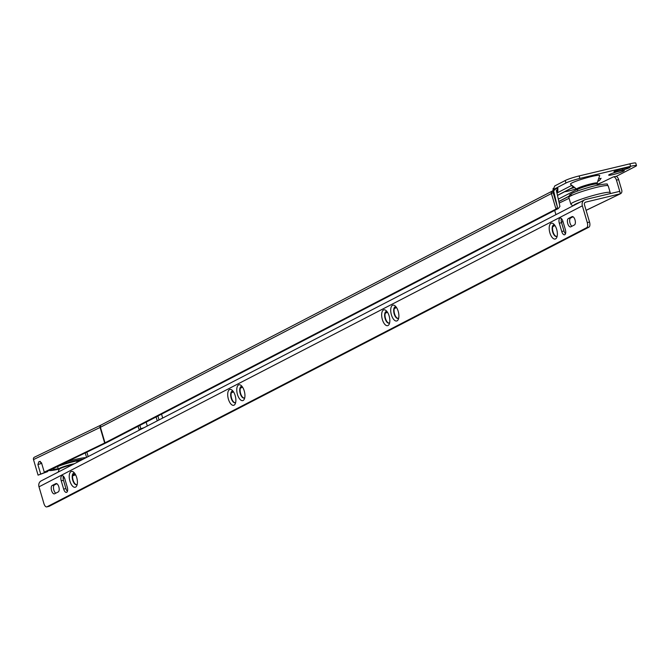 <?xml version="1.0" encoding="UTF-8"?>
<svg xmlns="http://www.w3.org/2000/svg" width="670" height="670" viewBox="0 0 670 670"><rect width="100%" height="100%" fill="white"/><g stroke="black" fill="none" stroke-linecap="round" stroke-linejoin="round"><path stroke-width="1" d="M574.584 187.466A9.229 0.93 163.6 0 0 570.681 188.613M564.718 191.704A9.229 0.93 163.6 0 0 568.889 190.942A9.229 0.93 163.6 0 0 576.275 188.806M573.445 187.181A8.141 0.821 163.6 0 0 574.165 187.139M577.264 189.242A10.687 1.072 -16.4 0 1 576.686 189.133A10.687 1.072 -16.4 0 1 580.999 186.846A10.687 1.072 -16.4 0 1 591.325 183.756A10.687 1.072 -16.4 0 1 597.129 183.119A10.687 1.072 -16.4 0 1 596.702 183.521M597.129 183.119L599.675 175.649A15.242 1.533 163.6 0 0 591.384 176.553A15.242 1.533 163.6 0 0 576.652 180.975A15.242 1.533 163.6 0 0 570.497 184.233L576.686 189.133M619.884 171.076A8.141 0.821 163.6 0 0 608.703 175.037A8.141 0.821 163.6 0 0 613.117 174.585A8.141 0.821 163.6 0 0 621.082 172.19A8.141 0.821 163.6 0 0 624.247 170.465A8.141 0.821 163.6 0 0 619.884 171.076M38.073 475.139L47.679 471.596L46.917 471.42L106.832 442.493A13.459 1.357 -16.4 0 0 107.049 442.393A13.459 1.357 -16.4 0 0 107.25 442.284L558.244 208.554A19.974 2.01 -16.4 0 0 558.386 208.479L556.134 209.015A17.37 1.742 -16.4 0 1 555.991 209.09L104.997 442.82A10.854 1.089 -16.4 0 1 104.838 442.904A10.854 1.089 -16.4 0 1 104.662 442.996L44.262 472.149L45.183 472.325L38.073 475.139L33.5 459.595A2.169 1.843 -115.8 0 1 34.698 457.107M40.652 473.891L37.905 464.561L38.818 461.756L40.15 461.379M38.818 461.756L39.555 461.521L41.515 462.819L44.262 472.149M565.237 180.515L554.718 185.967L553.345 189.551L565.974 183.002L565.237 180.515A10.854 1.089 -16.4 0 1 579.14 175.934L579.877 178.421A10.854 1.089 163.6 0 0 565.974 183.002M616.191 176.403L635.478 166.411A10.854 1.089 163.6 0 0 636.5 165.59A10.854 1.089 163.6 0 0 630.596 166.319L629.867 163.832L579.14 175.934M629.867 163.832A10.854 1.089 -16.4 0 1 635.771 163.103L636.5 165.59M616.936 171.344L622.572 169.996A5.427 0.544 163.6 0 0 630.034 167.291A5.427 0.544 163.6 0 0 627.078 167.659L621.442 169.008A5.427 0.544 163.6 0 0 613.98 171.704A5.427 0.544 163.6 0 0 616.936 171.344L616.66 170.415M630.596 166.319L579.877 178.421M553.688 190.715L555.84 188.823L553.345 189.551L557.482 207.323L556.134 209.015M555.84 188.823L557.917 188.329L557.767 191.377A22.152 2.228 -16.4 0 1 556.753 192.365M556.929 193.044L571.51 185.489A3.04 2.688 62.6 0 0 573.528 186.629M558.403 199.107L577.239 189.35M600.814 178.496L598.628 178.706M555.991 209.09L551.41 193.546A17.37 1.742 -16.4 0 0 553.06 192.29A2.169 2.161 2.9 0 1 552.968 191.578L553.135 188.387L553.06 192.29L557.482 207.323M558.386 208.479L559.927 206.419L556.36 190.339M556.435 191.134L557.917 188.329M40.359 461.437L39.555 461.521L41.716 463.322M72.829 464.519A9.221 0.93 163.6 0 0 71.874 464.745A9.221 0.93 163.6 0 0 59.178 469.26L58.114 472.132M398.198 311.316A8.141 3.735 -103.4 0 0 395.057 305.847A8.141 3.735 -103.4 0 0 391.247 306.877A8.141 3.735 -103.4 0 0 391.406 314.833A8.141 3.735 -103.4 0 0 398.29 319.414A8.141 3.735 -103.4 0 0 398.198 311.316M396.029 306.852A5.971 2.739 -103.4 0 0 395.292 306.818A5.971 2.739 -103.4 0 0 394.186 313.92A5.971 2.739 -103.4 0 0 398.064 318.434A5.971 2.739 -103.4 0 0 398.7 318.074M398.248 318.376A5.971 2.739 76.6 0 1 394.563 313.828A5.971 2.739 76.6 0 1 395.484 306.793M389.144 316.005A8.141 3.735 -103.4 0 0 386.004 310.528A8.141 3.735 -103.4 0 0 382.193 311.567A8.141 3.735 -103.4 0 0 382.352 319.515A8.141 3.735 -103.4 0 0 389.236 324.096A8.141 3.735 -103.4 0 0 389.144 316.005M386.967 311.533A5.971 2.739 -103.4 0 0 386.238 311.5A5.971 2.739 -103.4 0 0 385.133 318.602A5.971 2.739 -103.4 0 0 389.01 323.124A5.971 2.739 -103.4 0 0 389.647 322.764M389.195 323.057A5.971 2.739 76.6 0 1 385.51 318.51A5.971 2.739 76.6 0 1 386.431 311.475M244.249 390.937A8.141 3.735 -103.4 0 0 241.108 385.468A8.141 3.735 -103.4 0 0 237.297 386.498A8.141 3.735 -103.4 0 0 237.456 394.454A8.141 3.735 -103.4 0 0 244.341 399.035A8.141 3.735 -103.4 0 0 244.249 390.937M242.079 386.473A5.971 2.739 -103.4 0 0 241.342 386.439A5.971 2.739 -103.4 0 0 240.237 393.541A5.971 2.739 -103.4 0 0 244.115 398.055A5.971 2.739 -103.4 0 0 244.751 397.695M244.299 397.997A5.971 2.739 76.6 0 1 240.614 393.449A5.971 2.739 76.6 0 1 241.535 386.414M235.187 395.627A8.141 3.735 -103.4 0 0 232.054 390.149A8.141 3.735 -103.4 0 0 228.244 391.188A8.141 3.735 -103.4 0 0 228.395 399.136A8.141 3.735 -103.4 0 0 235.287 403.717A8.141 3.735 -103.4 0 0 235.187 395.627M233.018 391.154A5.971 2.739 -103.4 0 0 232.289 391.121A5.971 2.739 -103.4 0 0 231.184 398.223A5.971 2.739 -103.4 0 0 235.053 402.745A5.971 2.739 -103.4 0 0 235.698 402.385M235.237 402.678A5.971 2.739 76.6 0 1 231.56 398.131A5.971 2.739 76.6 0 1 232.473 391.096M564.777 234.718A4.347 1.993 -103.4 0 0 565.363 229.634L562.926 221.351A4.347 1.993 -103.4 0 0 560.112 218.06A4.347 1.993 -103.4 0 0 559.308 223.219L561.745 231.51A4.347 1.993 -103.4 0 0 564.559 234.802A4.347 1.993 -103.4 0 0 564.777 234.718M66.698 492.316A4.347 1.993 -103.4 0 0 67.293 487.232L64.848 478.95A4.347 1.993 -103.4 0 0 62.034 475.658A4.347 1.993 -103.4 0 0 61.23 480.817L63.667 489.108A4.347 1.993 -103.4 0 0 66.489 492.4A4.347 1.993 -103.4 0 0 66.698 492.316M76.715 477.584A8.141 3.735 -103.4 0 0 73.574 472.116A8.141 3.735 -103.4 0 0 69.764 473.146A8.141 3.735 -103.4 0 0 69.923 481.102A8.141 3.735 -103.4 0 0 76.807 485.683A8.141 3.735 -103.4 0 0 76.715 477.584M74.538 473.12A5.971 2.739 -103.4 0 0 73.809 473.087A5.971 2.739 -103.4 0 0 72.703 480.181A5.971 2.739 -103.4 0 0 76.581 484.703A5.971 2.739 -103.4 0 0 77.218 484.343M76.765 484.644A5.971 2.739 76.6 0 1 73.08 480.097A5.971 2.739 76.6 0 1 74.002 473.054M556.678 229.358A8.141 3.735 -103.4 0 0 553.537 223.881A8.141 3.735 -103.4 0 0 549.727 224.919A8.141 3.735 -103.4 0 0 549.886 232.867A8.141 3.735 -103.4 0 0 556.77 237.448A8.141 3.735 -103.4 0 0 556.678 229.358M554.5 224.885A5.971 2.739 -103.4 0 0 553.772 224.86A5.971 2.739 -103.4 0 0 552.666 231.954A5.971 2.739 -103.4 0 0 556.544 236.477A5.971 2.739 -103.4 0 0 557.18 236.116M556.728 236.418A5.971 2.739 76.6 0 1 553.043 231.862A5.971 2.739 76.6 0 1 553.964 224.827M55.794 483.631L52.176 485.499A4.347 1.993 -103.4 0 0 51.515 490.348A4.347 1.993 -103.4 0 0 54.404 493.874A4.347 1.993 -103.4 0 0 54.613 493.79L58.231 491.922A4.347 1.993 -103.4 0 0 58.893 487.073A4.347 1.993 -103.4 0 0 56.012 483.547A4.347 1.993 -103.4 0 0 55.794 483.631L56.23 483.522M570.798 226.828L574.424 224.953A4.347 1.993 -103.4 0 0 575.078 220.112A4.347 1.993 -103.4 0 0 572.197 216.586A4.347 1.993 -103.4 0 0 571.979 216.661L568.361 218.537A4.347 1.993 -103.4 0 0 567.699 223.386A4.347 1.993 -103.4 0 0 570.589 226.904A4.347 1.993 -103.4 0 0 570.798 226.828M586.082 210.305L620.386 193.789L619.675 191.36L585.521 199.509A5.427 4.79 62.7 0 0 584.55 199.869A5.427 4.79 62.7 0 0 582.356 205.807L38.994 486.822L43.935 503.614A4.347 1.993 -103.4 0 0 46.758 506.897A4.347 1.993 -103.4 0 0 46.967 506.822L586.702 227.674A4.347 1.993 -103.4 0 0 587.288 222.599L589.541 222.063L584.424 204.652A2.169 1.918 -117.3 0 1 585.689 202.131L620.47 193.747A3.258 2.772 64.2 0 0 621.752 190.205L618.636 179.635L616.459 180.13L620.47 193.747M582.356 205.807L587.288 222.599M63.122 478.187L64.462 477.869M72.611 475.784A8.685 0.871 163.6 0 0 75.609 474.812M147.299 426.011L146.161 422.125M86.857 452.141L88.164 456.588M555.941 214.668L554.685 210.397M162.693 418.047L161.545 414.144M38.994 486.822A5.427 4.79 -117.3 0 1 41.197 480.884L584.55 199.869M55.811 493.179A4.347 1.993 76.6 0 1 53.583 488.949A4.347 1.993 76.6 0 1 54.429 484.963L56.849 483.706M565.497 233.746A4.347 1.993 76.6 0 1 563.998 230.974L561.552 222.683A4.347 1.993 76.6 0 1 561.418 218.579M571.996 226.209A4.347 1.993 76.6 0 1 569.768 221.988A4.347 1.993 76.6 0 1 570.614 218.001L573.043 216.745M67.427 491.344A4.347 1.993 76.6 0 1 65.92 488.572L63.483 480.281A4.347 1.993 76.6 0 1 63.349 476.177M589.541 222.063A4.347 1.993 76.6 0 1 588.955 227.138L586.702 227.674M46.967 506.822L49.22 506.286L588.955 227.138M49.22 506.286A4.347 1.993 76.6 0 1 49.011 506.361L46.758 506.897M613.695 176.863L615.361 176.486A4.347 2.245 77.1 0 1 615.613 176.394A4.347 2.245 77.1 0 1 618.636 179.635M616.459 180.13A4.347 2.245 -102.9 0 0 613.435 176.897A4.347 2.245 -102.9 0 0 613.184 176.981L597.238 184.694M559.291 203.035L569.098 198.295M157.375 420.793L159.016 419.872L157.894 416.045M141.01 429.261L140.842 428.75L144.033 427.695M139.368 430.115L139.025 429.562L140.842 428.75L139.854 425.391M80.827 460.391A14.874 1.491 163.6 0 0 73.666 461.622A14.874 1.491 163.6 0 0 53.19 469.025A14.874 1.491 163.6 0 0 58.19 468.707M62.88 467.442A6.516 0.653 -16.4 0 1 70.635 464.972A6.516 0.653 -16.4 0 1 72.737 464.544M74.362 463.732A9.991 1.005 163.6 0 0 72.084 464.226A9.991 1.005 163.6 0 0 58.34 469.201A9.991 1.005 163.6 0 0 59.144 469.352M104.662 442.996L100.09 427.452L33.5 459.595M552.683 191.025A2.169 1.918 62.6 0 0 551.41 193.546L100.425 427.276L104.997 442.82M597.104 184.242L601.861 182.458M597.732 181.336L598.93 180.716L597.749 181.294M568.797 196.293L558.931 201.41M558.939 201.444L568.788 196.335M573.822 186.863L557.499 195.33M557.507 195.364L573.847 186.888M598.93 180.716A3.04 2.688 62.6 0 0 599.474 180.515L597.699 181.436M598.796 180.749A3.04 2.688 -117.4 0 1 597.916 180.799M101.689 424.755A2.169 1.918 62.6 0 0 100.425 427.276A10.854 1.089 -16.4 0 1 100.09 427.452A2.169 1.843 64.2 0 1 100.952 425.082L34.371 457.225M101.137 425.006A2.169 1.843 64.2 0 0 100.952 425.082L553.395 190.506M556.686 192.089A2.169 2.161 -177.1 0 1 557.767 191.377M622.221 168.815L622.572 169.996M44.455 472.651L44.312 472.157M41.666 463.339L37.905 464.561M577.264 189.895C574.676 189.216 579.173 187.232 590.739 183.94C596.015 182.793 598.117 182.835 597.054 184.074A10.318 1.038 163.6 0 0 591.443 184.761A10.318 1.038 163.6 0 0 577.264 189.895L577.59 191.009M599.039 193.965A20.519 2.06 -16.4 0 1 610.202 192.592L608.218 185.858A20.519 2.06 163.6 0 0 597.054 187.232A20.519 2.06 163.6 0 0 568.847 197.441L570.832 204.174A20.519 2.06 -16.4 0 1 599.039 193.965M572.716 194.97A18.35 1.843 -16.4 0 1 574.977 192.039A18.35 1.843 -16.4 0 1 595.546 185.624M580.128 202.156A18.35 1.843 163.6 0 0 573.512 205.573M75.207 474.092A15.979 1.608 -16.4 0 1 72.762 474.879M64.161 477.274A15.979 1.608 -16.4 0 1 63.491 477.434A15.979 1.608 -16.4 0 1 63.114 477.526M231.259 392.863L233.436 391.741M240.312 388.181L242.498 387.051M385.208 313.242L387.386 312.12M394.262 308.56L396.447 307.43M552.742 226.602L554.928 225.472M561.435 222.222L562.968 221.477M585.689 202.131L584.96 202.508M63.483 480.281L61.23 480.817M65.92 488.572L63.667 489.108M570.614 218.001L568.361 218.537M572.423 216.561L571.979 216.661M561.552 222.683L559.308 223.219M563.998 230.974L561.745 231.51M54.429 484.963L52.176 485.499M83.164 459.176A19.329 1.943 163.6 0 0 75.526 460.659A19.329 1.943 163.6 0 0 59.697 465.248M67.134 461.663A20.41 2.052 -16.4 0 1 75.668 459.385A20.41 2.052 -16.4 0 1 85.986 457.719M49.019 470.407A19.329 1.943 163.6 0 0 58.357 469.234L48.734 470.541M568.78 196.427L558.956 201.511M573.914 186.938L557.524 195.431M599.474 180.515L601.082 178.295M47.679 471.596L47.545 471.119M610.269 193.605L610.202 192.592M568.847 197.441L569.567 194.911C573.093 192.273 581.794 189.166 595.647 185.582C614.005 182.223 604.6 185.062 608.218 185.858M597.38 185.188L597.054 184.074M572.842 205.924L570.832 204.174M554.969 225.53L552.716 226.695M396.489 307.497L394.236 308.661M387.428 312.178L385.183 313.342M242.54 387.118L240.287 388.282M233.478 391.799L231.234 392.963M620.361 193.798L586.099 210.363M562.984 221.535L561.443 222.281M613.435 176.897L615.613 176.394M157.257 420.861L156.11 416.966M139.26 430.165L138.07 426.313M77.134 462.3L76.732 460.943M85.232 452.92L86.564 457.426M58.34 469.201L57.57 466.58"/></g></svg>
